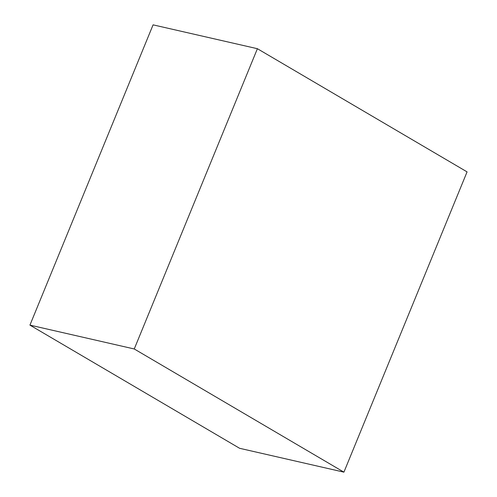 <?xml version="1.0" encoding="UTF-8"?>
<svg xmlns="http://www.w3.org/2000/svg" width="497" height="497" viewBox="0 0 497 497"><rect width="100%" height="100%" fill="white"/><g stroke="black" fill="none" stroke-linecap="round" stroke-linejoin="round"><path stroke-width="0.75" d="M467.068 171.881L343.918 472.15L134.252 348.975L257.396 48.706L467.068 171.881M134.252 348.975L29.932 325.119L239.604 448.294L343.918 472.15M29.932 325.119L153.082 24.85L257.396 48.706"/></g></svg>
